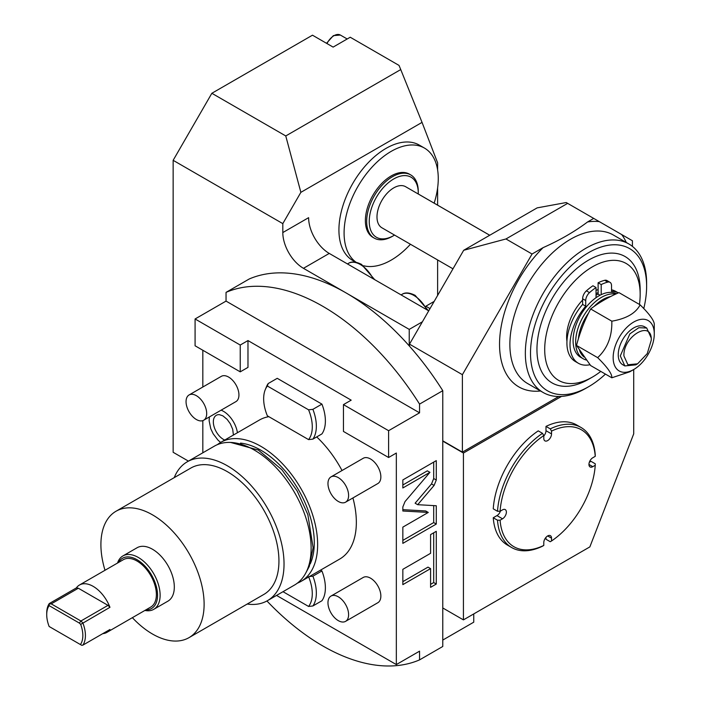 <?xml version="1.0" encoding="UTF-8"?>
<svg xmlns="http://www.w3.org/2000/svg" width="701" height="701" viewBox="0 0 701 701"><rect width="100%" height="100%" fill="white"/><g stroke="black" fill="none" stroke-linecap="round" stroke-linejoin="round"><path stroke-width="1.05" d="M266.932 600.967A207.987 120.081 -120 0 0 419.557 659.886L442.778 646.48L442.778 390.685A207.987 120.081 60 0 0 409.235 345.882L409.235 329.391L422.396 321.794L463.676 250.292L537.159 207.873L566.224 202.536L567.644 203.36L505.973 238.962L463.676 250.292M473.745 613.927L473.745 622.181L442.778 640.066M173.147 160.319L211.851 93.286L285.763 135.95L300.869 192.346L282.81 223.628L173.147 160.319L173.147 452.294L188.429 461.118M654.278 333.913L654.278 324.975C654.655 321.198 649.932 314.486 640.127 304.839L618.965 292.624C608.188 297.294 598.759 302.744 590.663 308.966C584.608 320.348 579.885 332.502 576.511 345.435L597.673 357.65C607.478 367.306 612.201 374.019 611.824 377.786L629.77 371.802L633.713 369.523A29.083 16.789 120 0 0 654.278 333.913A29.083 16.789 120 0 0 633.713 322.039A29.083 16.789 120 0 0 613.156 357.65A29.083 16.789 120 0 0 633.713 369.523L633.713 433.84L589.856 546.894L463.422 619.886L442.778 607.969M282.81 223.628L282.81 232.566A29.188 16.85 60 0 0 303.454 268.317L346.022 292.895A207.987 120.081 60 0 1 409.235 345.882M226.046 292.37L226.046 301.097L419.557 412.819L419.557 404.1A207.987 120.081 -120 0 0 226.046 292.37L249.267 278.963A207.987 120.081 60 0 1 346.022 292.895L409.235 329.391M285.763 135.95L400.744 69.565L399.018 65.403L350.228 37.232L333.124 47.107L312.48 35.19L211.851 93.286M425.971 306.284L430.011 308.615M434.173 301.404L425.901 306.179M300.869 192.346L422.046 122.386L437.617 162.816L437.617 169.966M437.617 295.428L437.617 259.957M437.617 205.156L437.617 187.912M355.801 262.227L352.717 260.448A66.595 38.45 -60 0 1 342.509 207.084A66.595 38.45 -60 0 1 386.014 148.402A66.595 38.45 -60 0 1 419.312 145.098L424.473 148.086A66.595 38.45 120 0 0 391.176 151.381A66.595 38.45 -60 0 0 348.187 208.39A66.595 38.45 -60 0 0 356.099 262.279M422.046 122.386L400.744 69.565M463.422 619.886L463.422 453.039L561.501 396.415M589.331 462.274L590.987 461.319L595.245 463.782L595.245 465.271L592.818 466.673L588.945 464.439M550.25 428.863A69.329 40.027 -60 0 1 581.041 427.487L576.783 425.025A69.329 40.027 120 0 0 545.991 426.401L550.25 428.863L551.538 431.097L551.538 433.893L545.991 430.694L545.991 426.401M543.792 435.987A5.477 3.163 120 0 0 545.991 430.694M497.508 511.274A69.329 40.027 -60 0 1 542.504 433.332L538.245 430.87A69.329 40.027 120 0 0 493.25 508.812L497.508 511.274L500.093 511.266L502.512 509.872A5.477 3.163 120 0 1 505.246 509.601A5.477 3.163 120 0 1 506.087 513.982A5.477 3.163 120 0 1 502.512 518.81L496.965 515.603A5.477 3.163 120 0 0 500.453 511.055M502.512 518.81L500.093 520.203A67.506 38.976 120 0 0 543.792 545.439L542.504 546.193A69.329 40.027 -60 0 1 511.712 547.569L507.454 545.106A69.329 40.027 120 0 1 493.25 517.75L496.965 515.603M543.792 545.439L543.792 542.644A5.477 3.163 120 0 1 546.184 537.132A5.477 3.163 120 0 1 550.399 535.669A5.477 3.163 120 0 1 551.538 538.175L551.538 540.97L550.25 541.724L545.991 539.262L545.991 537.352M463.422 453.039L442.778 441.122M442.778 440.824L462.388 452.145L462.388 374.685L532.059 254.016L543.109 247.637C559.801 240.215 574.618 231.663 587.569 221.963L593.721 218.414L567.644 203.36M558.767 396.503L462.388 452.145M626.273 242.467A93.049 53.723 120 0 0 621.708 234.572L632.425 240.758L632.425 246.393M621.699 234.572L593.721 218.414M462.388 374.685L409.498 344.147L409.498 346.171M409.498 344.147L422.396 321.794M419.557 659.886L419.557 651.168L396.337 664.574L276.553 595.421M419.557 412.819L388.599 430.694L388.599 457.508L396.337 453.039L396.337 664.574M419.557 404.1L442.778 390.685M429.932 472.325L405.02 501.583L402.838 506.972L402.838 511.003L428.276 512.44L402.838 527.126L402.838 543.371L436.276 524.068L436.276 505.745L417.691 504.694L434.103 485.425L436.276 480.036L436.276 460.627L402.838 479.931L402.838 487.966L429.932 472.325L427.347 470.835L402.838 484.987M430.58 553.317L402.838 569.335L402.838 584.634L430.58 568.616L430.58 587.333L436.276 584.047L436.276 531.314L430.58 534.6L430.58 553.317M226.046 301.097L195.08 318.973L240.233 345.041L247.979 340.572L247.979 367.385L240.233 371.854L195.08 345.786L195.08 318.973M202.826 452.811L202.826 420.635M202.826 387.031L202.826 350.255M428.723 310.85L329.251 253.42A29.188 16.85 60 0 1 308.615 217.669L282.81 232.566M247.979 340.572L351.183 400.157L343.446 404.626L388.599 430.694M343.446 404.626L343.446 431.439L388.599 457.508M217.38 444.653A80.273 46.345 60 0 1 220.736 442.357L259.44 420.013A80.273 46.345 60 0 1 268.86 416.683M316.703 436.925A80.273 46.345 60 0 1 342.027 470.52M352.927 497.938A80.273 46.345 60 0 1 339.722 559.056L301.018 581.401A80.273 46.345 -120 0 0 313.321 517.075A80.273 46.345 -120 0 0 260.877 446.335A80.273 46.345 60 0 0 220.736 442.357M203.667 420.241L235.922 401.62A14.598 8.43 -120 0 0 238.156 389.931A14.598 8.43 -120 0 0 228.622 377.068A14.598 8.43 -120 0 0 221.323 376.341L189.077 394.961A14.598 8.43 60 0 1 196.376 395.688A14.598 8.43 -120 0 1 205.91 408.552A14.598 8.43 -120 0 1 203.667 420.241A14.598 8.43 -120 0 1 196.376 419.522A14.598 8.43 60 0 1 186.834 406.659A14.598 8.43 60 0 1 189.077 394.961M345.584 502.179L377.83 483.559A14.598 8.43 -120 0 0 380.073 471.861A14.598 8.43 -120 0 0 370.54 458.997A14.598 8.43 -120 0 0 363.241 458.279L330.986 476.899A14.598 8.43 60 0 1 338.285 477.618A14.598 8.43 -120 0 1 347.819 490.481A14.598 8.43 -120 0 1 345.584 502.179A14.598 8.43 -120 0 1 338.285 501.452A14.598 8.43 60 0 1 328.751 488.588A14.598 8.43 60 0 1 330.986 476.899M345.584 621.349L377.83 602.729A14.598 8.43 -120 0 0 380.073 591.031A14.598 8.43 -120 0 0 370.54 578.176A14.598 8.43 -120 0 0 363.241 577.449L330.986 596.069A14.598 8.43 60 0 1 338.285 596.796A14.598 8.43 -120 0 1 347.819 609.651A14.598 8.43 -120 0 1 345.584 621.349A14.598 8.43 -120 0 1 338.285 620.63A14.598 8.43 60 0 1 328.751 607.767A14.598 8.43 60 0 1 330.986 596.069M320.515 570.15L321.925 570.965A36.487 21.065 60 0 1 321.925 600.757L312.891 605.971L308.58 606.453L283.011 591.697M321.925 404.118A36.487 21.065 60 0 1 321.925 433.91L312.891 439.124L308.58 439.615L267.361 415.816A34.384 19.847 -120 0 1 265.258 389.686L266.45 386.777A36.487 21.065 60 0 1 268.203 383.535L277.237 378.321L321.925 404.118L312.891 409.331A36.487 21.065 60 0 1 312.891 439.124M221.104 410.181A20.084 11.602 60 0 1 223.461 411.312A20.084 11.602 60 0 1 237.42 432.727M240.233 345.041L240.233 371.854M297.355 583.162A80.273 46.345 -120 0 0 301.018 581.401M240.504 443.111A75.533 43.611 60 0 1 260.877 450.208A75.533 43.611 -120 0 1 310.245 563.911M214.331 446.16A80.186 46.292 60 0 1 254.428 450.138A80.186 46.292 -120 0 1 306.81 520.79A80.186 46.292 -120 0 1 294.516 585.046L267.431 600.687A80.186 46.292 -120 0 0 279.717 536.44A80.186 46.292 -120 0 0 227.334 465.779A80.186 46.292 60 0 0 187.246 461.801L214.331 446.16M174.234 477.635A80.186 46.292 60 0 1 187.246 461.801M247.216 604.043A80.186 46.292 -120 0 0 267.431 600.687M190.847 468.049A72.983 42.139 60 0 1 227.334 471.659A72.983 42.139 -120 0 1 275.011 535.967A72.983 42.139 -120 0 1 263.821 594.448L188.998 637.647A72.983 42.139 -120 0 0 200.188 579.166A72.983 42.139 -120 0 0 152.511 514.858A72.983 42.139 60 0 0 116.016 511.248L190.847 468.049M188.998 637.647A72.983 42.139 -120 0 1 152.511 634.037A72.983 42.139 60 0 1 132.366 617.677M105.001 570.272A72.983 42.139 60 0 1 116.016 511.248M153.738 609.344L167.925 601.151A30.835 17.805 -120 0 0 172.656 576.441A30.835 17.805 -120 0 0 152.511 549.269A30.835 17.805 -120 0 0 137.089 547.744L122.903 555.937A30.835 17.805 60 0 1 138.316 557.461A30.835 17.805 60 0 1 158.461 584.634A30.835 17.805 60 0 1 153.738 609.344A30.835 17.805 60 0 1 144.897 610.44M117.531 563.043A30.835 17.805 60 0 1 122.903 555.937M118.53 562.465A29.013 16.745 60 0 1 137.028 559.696A29.013 16.745 60 0 1 157.033 589.681A29.013 16.745 60 0 1 145.904 609.861M102.767 633.651A27.365 15.799 -120 0 0 106.85 632.407L150.715 607.084A27.365 15.799 -120 0 0 154.903 585.16A27.365 15.799 -120 0 0 137.028 561.037A27.365 15.799 60 0 0 123.341 559.687L79.485 585.011A27.365 15.799 -120 0 0 76.365 587.92L49.272 603.561L49.14 605.638L79.388 623.101L80.685 624.398L109.961 607.311A27.365 15.799 -120 0 0 93.163 586.36A27.365 15.799 -120 0 0 79.485 585.011M106.85 632.407A27.365 15.799 -120 0 0 109.961 629.498L82.867 645.139A27.365 15.799 -120 0 0 82.867 622.961L80.913 620.998L107.998 605.357L109.961 607.311M82.867 645.139L81.719 645.306L49.14 626.492A25.543 14.747 60 0 1 46.722 614.672L46.722 613.182A27.365 15.799 60 0 1 49.272 603.561M76.365 587.92L78.328 588.227L107.998 605.357M79.388 623.101L80.913 620.998L51.234 603.868L78.328 588.227M46.722 614.672A25.543 14.747 60 0 1 49.14 605.638M80.422 644.552A25.543 14.747 -120 0 0 80.685 624.398M49.499 603.938L51.234 603.868M308.58 576.66L312.891 576.178L321.925 570.965M312.891 576.178A36.487 21.065 60 0 1 312.891 605.971M308.58 606.453A34.384 19.847 -120 0 0 308.703 576.967M268.203 383.535L267.361 386.023L308.58 409.822L312.891 409.331M267.361 386.023A34.384 19.847 -120 0 0 265.258 389.686M308.58 439.615A34.384 19.847 -120 0 0 308.58 409.822M224.741 440.053A14.327 8.272 60 0 1 223.461 439.413A14.327 8.272 60 0 1 213.551 424.368A14.327 8.272 60 0 1 219.431 414.659L222.9 415.868L227.133 419.382L230.322 423.772L232.697 429.31L233.407 435.049M417.691 504.694L415.115 503.204L431.518 483.935L433.7 478.546L433.7 462.117M436.276 524.068L433.7 522.578L433.7 505.605M402.838 540.392L433.7 522.578M428.276 512.44L425.691 510.95L402.838 509.662M430.58 584.354L433.7 582.557L433.7 532.804M402.838 581.655L428.004 567.127L430.58 568.616M436.276 584.047L433.7 582.557M505.973 238.962L532.059 254.016M643.772 308.571A82.105 47.405 120 0 0 646.62 286.192L646.62 283.213A85.75 49.508 120 0 0 628.858 243.957A85.75 49.508 120 0 0 562.78 266.932A85.75 49.508 120 0 0 525.347 353.234A85.75 49.508 120 0 0 543.109 392.481A85.75 49.508 120 0 0 585.983 388.24A85.75 49.508 120 0 0 587.289 387.469M646.62 283.239A85.75 49.508 120 0 0 646.62 283.213L646.62 286.192A82.105 47.405 120 0 0 588.56 252.675A82.105 47.405 120 0 0 530.508 353.234A82.105 47.405 120 0 0 588.56 386.75A82.105 47.405 120 0 0 605.445 374.106M588.56 379.302L592.433 377.068L588.56 379.302A72.983 42.139 120 0 1 536.957 349.51A72.983 42.139 120 0 1 588.56 260.124A72.983 42.139 120 0 1 640.162 289.916L640.162 294.385A67.506 38.976 120 0 0 592.433 266.827A67.506 38.976 -60 0 0 544.703 349.51A67.506 38.976 -60 0 0 592.433 377.068L592.433 377.068A67.506 38.976 120 0 0 600.766 371.407M639.435 304.436A67.506 38.976 120 0 0 640.162 294.385M598.111 289.609A36.487 21.065 120 0 0 596.043 290.363M582.627 300.046A36.487 21.065 120 0 0 566.951 341.334M596.043 295.139A34.664 20.014 -60 0 1 598.111 294.096L598.111 292.597A36.487 21.065 120 0 0 596.043 293.649M589.988 364.722A40.465 23.361 -60 0 1 578.395 363.276A40.465 23.361 -60 0 1 585.721 306.197L585.721 300.563A7.299 4.215 -60 0 1 589.515 292.624A48.474 27.987 -60 0 1 596.043 287.541L596.043 297.697M596.043 287.541L592.95 285.754A48.474 27.987 -60 0 0 586.413 290.836A7.299 4.215 -60 0 0 582.627 298.775L582.627 304.409A40.465 23.361 -60 0 0 575.293 361.488L578.395 363.276M601.204 294.657L601.204 284.562A48.474 27.987 -60 0 1 607.741 282.109A7.299 4.215 -60 0 1 610.01 282.319A7.299 4.215 -60 0 1 611.526 285.666L611.526 291.301A40.465 23.361 -60 0 1 618.335 292.904M598.111 292.597L598.111 282.775A48.474 27.987 -60 0 1 604.639 280.321A7.299 4.215 -60 0 1 606.917 280.531L610.01 282.319M601.204 284.562L598.111 282.775M600.065 295.226L598.111 294.096M611.526 289.82A40.465 23.361 -60 0 1 615.758 291.406L618.352 292.895M585.721 306.197L582.627 304.409M616.494 293.728A36.487 21.065 120 0 0 598.882 295.875A36.487 21.065 120 0 0 575.048 328.033A36.487 21.065 120 0 0 580.638 357.273L583.214 358.763A36.487 21.065 -60 0 1 577.624 329.523A36.487 21.065 -60 0 1 601.467 297.364A36.487 21.065 120 0 1 615.706 294.096M586.316 360.025A36.487 21.065 -60 0 1 583.214 358.763M584.082 357.019A34.664 20.014 -60 0 1 579.552 350.421M578.395 338.82A34.664 20.014 -60 0 1 588.674 312.865M594.019 306.503A34.664 20.014 -60 0 1 602.755 299.599A34.664 20.014 120 0 1 610.562 296.567M576.511 345.435L590.663 365.571L611.824 377.786M590.663 308.966L611.824 321.181C612.201 336.278 607.478 348.432 597.673 357.65M640.127 304.839C635.781 313.224 626.352 318.675 611.824 321.181M646.725 328.015L644.666 326.824A21.897 12.644 120 0 0 627.789 332.686A21.897 12.644 120 0 0 618.238 354.724A21.897 12.644 120 0 0 622.768 364.739L624.836 365.931L620.297 355.915L629.857 333.878L638.804 327.7L646.725 328.015L651.264 338.04L651.264 340.125L647.26 353.602L637.586 363.81L627.921 364.765L623.908 355.915C623.066 336.033 652.105 319.262 651.264 340.125M637.586 363.81L635.781 364.853L624.836 365.931M511.712 547.569A69.329 40.027 -60 0 1 497.508 520.212L493.25 517.75M500.093 520.203L497.508 520.212M542.504 433.332L543.792 435.566L543.792 438.37A5.477 3.163 120 0 0 544.931 440.868A5.477 3.163 120 0 0 549.146 439.404A5.477 3.163 120 0 0 551.538 433.893M581.041 427.487A69.329 40.027 -60 0 1 595.245 454.844L595.245 456.333L592.818 457.735A5.477 3.163 120 0 0 589.243 462.555A5.477 3.163 120 0 0 590.084 466.945A5.477 3.163 120 0 0 592.818 466.673M551.538 540.97A67.506 38.976 120 0 0 595.245 465.271M543.792 435.566A67.506 38.976 120 0 0 500.093 511.266M595.245 456.333A67.506 38.976 120 0 0 551.538 431.097M489.719 235.256L405.616 186.703A23.72 13.696 120 0 0 387.338 193.055A23.72 13.696 120 0 0 376.989 216.924A23.72 13.696 -60 0 0 381.896 227.781L452.986 268.825M418.401 194.081A5.477 3.163 60 0 1 418.786 194.282L489.736 235.247M394.54 235.08A34.664 20.014 -60 0 1 393.76 235.545A34.664 20.014 -60 0 1 369.243 221.393A34.664 20.014 -60 0 1 393.76 178.939A34.664 20.014 -60 0 1 418.269 193.09L418.269 193.09A34.664 20.014 -60 0 1 418.26 194.002M418.269 191.601L418.269 193.09L418.269 191.601A36.487 21.065 -60 0 0 410.716 174.899A36.487 21.065 -60 0 0 382.597 184.67A36.487 21.065 -60 0 0 366.667 221.393A36.487 21.065 -60 0 0 374.22 238.103A36.487 21.065 -60 0 0 392.464 236.29L393.76 235.545M410.716 174.899L409.419 174.155A36.487 21.065 120 0 0 381.3 183.925A36.487 21.065 120 0 0 365.379 220.649A36.487 21.065 120 0 0 372.932 237.359L374.22 238.103M363.626 265.758A66.595 38.45 -60 0 0 391.176 260.124A66.595 38.45 120 0 0 410.435 244.255M434.156 203.159A66.595 38.45 120 0 0 424.473 148.086M540.524 390.992A93.049 53.723 -60 0 1 499.559 342.693A93.049 53.723 -60 0 1 543.109 247.637M329.251 253.42L303.454 268.317M347.459 263.935L348.467 263.348A23.72 13.696 60 0 1 360.332 264.522A23.72 13.696 60 0 1 373.116 278.753M401.068 294.884L402.085 294.306A23.72 13.696 60 0 1 413.94 295.48A23.72 13.696 60 0 1 426.734 309.702M436.276 480.036L433.7 478.546M434.103 485.425L431.518 483.935M599.285 221.63A93.049 53.723 120 0 0 587.569 221.963M628.858 243.957L613.375 235.019A85.75 49.508 120 0 0 547.297 257.994A85.75 49.508 120 0 0 509.864 344.296A85.75 49.508 120 0 0 527.625 383.543L543.109 392.481M589.515 292.624L586.413 290.836M585.721 300.563L582.627 298.775M607.741 282.109L604.639 280.321M551.538 538.175L547.665 535.941M326.981 43.558A12.767 7.369 -60 0 1 333.983 35.681A12.767 7.369 -60 0 1 340.371 35.05L347.188 38.984M348.467 263.348C351.578 261.254 355.933 261.604 361.55 264.408L374.702 279.664M402.085 294.306C405.187 292.203 409.542 292.554 415.158 295.358L428.32 310.613M230.611 442.436L258.345 450.051L281.828 469.661L297.18 490.998L307.853 514.639L313.11 547.691L309.299 566.399L305.881 572.813M209.389 416.946L209.117 420.679L210.747 428.661L213.157 433.77L217.95 440.079L220.613 442.436M588.56 386.75L585.983 388.24M326.543 43.304L333.378 35.62L340.371 35.05"/></g></svg>
